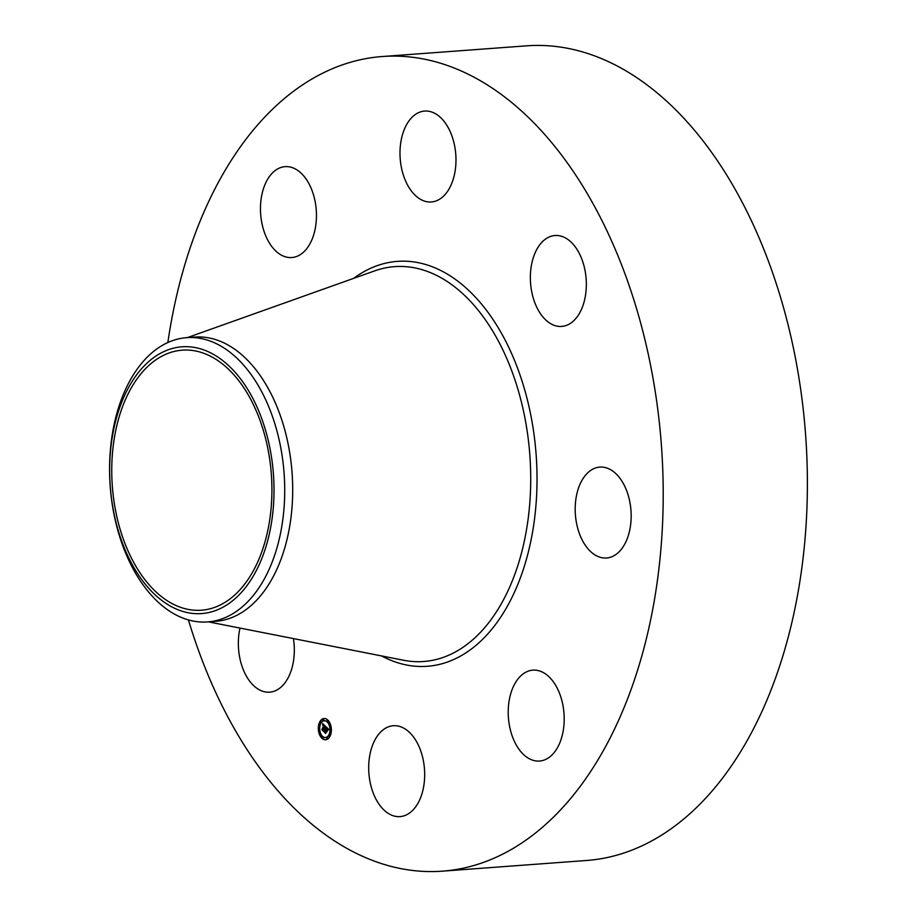 <?xml version="1.0" encoding="UTF-8"?>
<svg xmlns="http://www.w3.org/2000/svg" width="917" height="917" viewBox="0 0 917 917"><rect width="100%" height="100%" fill="white"/><g stroke="black" fill="none" stroke-linecap="round" stroke-linejoin="round"><path stroke-width="1.38" d="M293.417 638.587A45.575 27.865 85.8 0 1 293.749 640.903A45.575 27.865 85.8 0 1 269.701 692.163A45.575 27.865 85.8 0 1 238.913 652.537A45.575 27.865 85.8 0 1 240.002 628.076M167.857 342.511A408.42 249.768 85.8 0 1 361.619 59.467A408.42 249.768 85.8 0 1 382.148 56.533L526.324 45.85A408.42 249.768 85.8 0 1 804.129 417.82A408.42 249.768 85.8 0 1 607.237 857.533A408.42 249.768 85.8 0 1 586.708 860.467L442.533 871.15A408.42 249.768 85.8 0 1 188.421 619.892M382.148 56.533A408.42 249.768 85.8 0 1 659.953 428.514A408.42 249.768 85.8 0 1 463.062 868.216A408.42 249.768 85.8 0 1 442.533 871.15M186.61 337.662L194.622 337.078A142.513 87.149 85.8 0 1 291.56 466.868A142.513 87.149 85.8 0 1 222.854 620.305A142.513 87.149 85.8 0 1 215.69 621.325L207.678 621.921A142.513 87.149 85.8 0 1 115.427 418.863A142.513 87.149 85.8 0 1 179.445 338.694A142.513 87.149 85.8 0 1 186.61 337.662A142.513 87.149 85.8 0 1 278.86 540.721A142.513 87.149 85.8 0 1 214.842 620.901A142.513 87.149 85.8 0 1 207.678 621.921M115.141 423.001A133.756 81.796 85.8 0 1 221.341 359.521A133.756 81.796 85.8 0 1 268.532 537.373A133.756 81.796 85.8 0 1 162.332 600.853A133.756 81.796 85.8 0 1 115.141 423.001M208.033 609.266A130.374 79.722 85.8 0 1 201.476 610.206A130.374 79.722 85.8 0 1 112.791 491.466A130.374 79.722 85.8 0 1 175.64 351.108A130.374 79.722 85.8 0 1 182.196 350.168A130.374 79.722 85.8 0 1 270.882 468.908A130.374 79.722 85.8 0 1 208.033 609.266M579.785 484.749A45.575 27.865 85.8 0 1 599.81 467.097A45.575 27.865 85.8 0 1 626.976 491.558A45.575 27.865 85.8 0 1 626.563 540.331A45.575 27.865 85.8 0 1 606.538 557.995A45.575 27.865 85.8 0 1 579.384 533.534A45.575 27.865 85.8 0 1 579.785 484.749M294.128 257.219A45.575 27.865 85.8 0 1 291.835 257.539A45.575 27.865 85.8 0 1 260.829 216.034A45.575 27.865 85.8 0 1 282.803 166.974A45.575 27.865 85.8 0 1 285.095 166.653A45.575 27.865 85.8 0 1 316.09 208.159A45.575 27.865 85.8 0 1 294.128 257.219M530.553 670.476A45.575 27.865 85.8 0 1 532.846 670.144A45.575 27.865 85.8 0 1 563.84 711.649A45.575 27.865 85.8 0 1 541.867 760.709A45.575 27.865 85.8 0 1 539.586 761.041A45.575 27.865 85.8 0 1 508.58 719.536A45.575 27.865 85.8 0 1 530.553 670.476M412.604 192.536A45.575 27.865 85.8 0 1 400.729 142.823A45.575 27.865 85.8 0 1 424.617 111.072A45.575 27.865 85.8 0 1 443.37 120.505A45.575 27.865 85.8 0 1 455.245 170.218A45.575 27.865 85.8 0 1 431.357 201.969A45.575 27.865 85.8 0 1 412.604 192.536M412.065 735.147A45.575 27.865 85.8 0 1 423.941 784.872A45.575 27.865 85.8 0 1 400.053 816.611A45.575 27.865 85.8 0 1 381.3 807.189A45.575 27.865 85.8 0 1 369.436 757.465A45.575 27.865 85.8 0 1 393.313 725.725A45.575 27.865 85.8 0 1 412.065 735.147M530.932 286.792A45.575 27.865 85.8 0 1 554.98 235.52A45.575 27.865 85.8 0 1 585.768 275.146A45.575 27.865 85.8 0 1 561.72 326.418A45.575 27.865 85.8 0 1 530.932 286.792M330.659 734.689A10.637 6.511 85.8 0 1 325.638 739.744A10.637 6.511 85.8 0 1 319.483 734.54A10.637 6.511 85.8 0 1 319.036 723.582A10.637 6.511 85.8 0 1 324.056 718.527A10.637 6.511 85.8 0 1 330.212 723.742A10.637 6.511 85.8 0 1 330.659 734.689L329.994 733.451L330.097 734.746M329.432 733.508A8.379 5.124 85.8 0 1 325.466 737.497A8.379 5.124 85.8 0 1 320.618 733.394A8.379 5.124 85.8 0 1 320.262 724.762A8.379 5.124 85.8 0 1 324.228 720.773A8.379 5.124 85.8 0 1 329.077 724.889A8.379 5.124 85.8 0 1 329.432 733.508M325.707 726.47L324.973 727.273L324.366 725.588L323.082 730.562L321.913 729.451L323.724 725.393L322.807 725.232L323.816 725.095L322.646 725.141L322.681 723.559L325.707 726.47M325.764 726.872L325.065 727.639L325.764 726.872M324.916 726.722L324.435 726.069L323.277 731.181L321.959 729.772L323.174 730.941L324.389 725.886L324.939 726.722M328.618 729.175L327.805 729.955L326.716 727.789L326.108 729.645L326.807 728.155L327.724 729.462L326.83 728.327L326.796 731.594L325.993 729.978L325.501 732.798L324.251 731.606L325.971 726.654L328.618 729.175M328.618 729.657L327.873 730.368L328.389 729.657M326.91 731.961L327.426 730.138L326.91 731.961M326.108 730.517L325.707 733.508L324.217 731.926L325.604 733.256L326.246 730.505M327.873 721.381L327.472 720.395L327.873 721.381M330.762 727.261L330.361 726.275L330.762 727.261M322.532 737.566L322.131 736.592L322.532 737.566M326.991 738.712L326.59 737.726L326.991 738.712M319.299 723.834L319.701 724.82L319.299 723.834M322.704 719.57L323.105 720.544L322.704 719.57M318.933 731.021L319.334 731.995L318.933 731.021M325.604 729.164L326.624 727.273M325.191 729.668L325.902 729.749L324.756 731.571L325.375 732.156M327.793 729.462L328.091 728.671M325.168 729.279L325.776 729.267M323.724 725.267L324.309 725.083M322.933 729.898L322.429 729.416L324.114 725.232M324.859 726.115L324.996 726.711M324.32 718.515A10.637 6.511 -94.2 0 0 319.54 723.547M319.288 724.407A10.637 6.511 -94.2 0 0 319.013 730.86M319.219 731.972A10.637 6.511 -94.2 0 0 321.924 737.692M322.027 737.807A10.637 6.511 -94.2 0 0 325.89 739.721M325.718 737.463A8.379 5.124 -94.2 0 0 325.971 737.463A8.379 5.124 -94.2 0 0 329.662 734.208M329.937 733.462A8.379 5.124 -94.2 0 0 330.326 727.536M330.109 726.47A8.379 5.124 -94.2 0 0 324.733 720.739A8.379 5.124 -94.2 0 0 324.48 720.762M327.805 721.507L328.286 720.544M330.911 733.829L330.258 733.589M322.463 737.704L323.036 737.532L322.394 736.718M326.922 738.838L327.495 738.666L326.853 737.864M320.537 724.029L319.873 723.662M323.346 720.372L323.919 720.2L323.277 719.398M187.366 337.605L374.675 270.87A197.969 121.055 85.8 0 1 384.532 268.085A197.969 121.055 85.8 0 1 528.226 438.807A197.969 121.055 85.8 0 1 433.707 660.08A197.969 121.055 85.8 0 1 403.537 660.251L208.434 621.864M353.618 278.378A203.012 124.15 85.8 0 1 387.123 262.847A203.012 124.15 85.8 0 1 534.473 437.925A203.012 124.15 85.8 0 1 437.547 664.836A203.012 124.15 85.8 0 1 381.61 655.942"/></g></svg>
